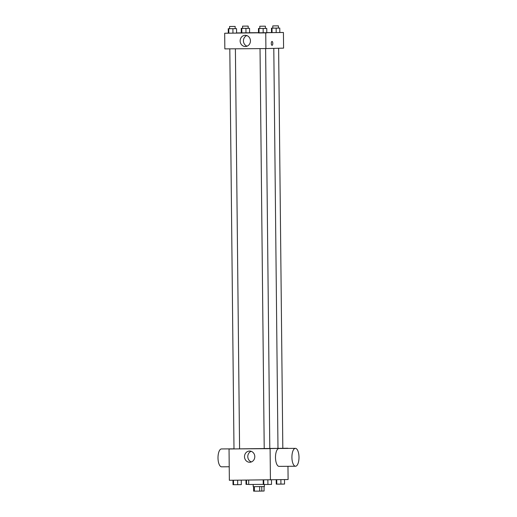 <?xml version="1.0" encoding="UTF-8"?>
<svg xmlns="http://www.w3.org/2000/svg" width="517" height="517" viewBox="0 0 517 517"><rect width="100%" height="100%" fill="white"/><g stroke="black" fill="none" stroke-linecap="round" stroke-linejoin="round"><path stroke-width="0.78" d="M259.67 486.639L259.715 491.111L253.608 491.144L253.563 486.684M264.045 486.575L264.09 491.027L259.715 491.111M261.776 486.613L261.822 491.079M264.368 484.474L264.394 486.555L253.214 486.671L253.194 484.487M254.403 486.684L254.448 491.15M248.677 480.138L248.722 484.487L263.237 484.39M287.963 466.308L288.105 479.53L229.361 480.287L229.037 448.995L233.994 448.872M282.818 448.278L287.775 448.42M269.803 448.594L277.984 448.413L273.797 48.372M229.806 48.85L233.994 448.924L264.219 448.672M287.775 448.239L229.037 448.995M277.984 448.368L282.818 448.31L278.624 48.255M265.615 48.572L269.803 448.633L267.011 448.678L264.219 448.691L260.025 48.617M270.1 448.678L270.423 479.97M254.797 456.621A5.609 5.151 88.6 0 1 249.789 462.263A5.609 5.151 88.6 0 1 244.502 456.789A5.609 5.151 88.6 0 1 249.511 451.057A5.609 5.151 88.6 0 1 254.797 456.621M295.524 466.244L279.102 466.373A8.944 3.535 -90.4 0 1 275.496 457.493A8.944 3.535 -90.4 0 1 278.934 448.491A8.944 3.535 -90.4 0 1 278.96 448.491L295.388 448.362A8.944 3.535 -90.4 0 1 298.994 457.28A8.944 3.535 -90.4 0 1 295.524 466.244A8.944 3.535 -90.4 0 1 291.918 457.364A8.944 3.535 -90.4 0 1 295.362 448.362A8.944 3.535 -90.4 0 1 295.388 448.362M233.994 448.84L221.476 448.937A8.944 3.535 89.6 0 0 218.006 457.907A8.944 3.535 89.6 0 0 221.612 466.825A8.944 3.535 89.6 0 0 221.638 466.819M251.424 461.933A5.609 5.151 88.6 0 1 247.792 456.705A5.609 5.151 88.6 0 1 251.159 451.309M279.82 32.513L283.419 32.487L283.587 48.133L265.906 48.572L224.843 48.889L224.682 33.243L228.288 33.153M249.595 32.745L258.506 32.681M266.804 32.616L271.522 32.577M236.54 28.642L236.586 33.114L228.818 33.198L228.288 33.178L228.243 28.706L236.54 28.642L228.243 28.706M272.802 25.908L278.392 25.85L272.802 25.908L272.827 28.144L279.768 28.08L279.82 32.552L272.045 32.642L271.522 32.616L271.47 28.144L272.827 28.125M236.586 32.946L241.297 32.829M283.419 32.487L224.682 33.243M249.549 28.319L249.595 32.791L245.976 32.842L241.297 32.855L241.252 28.383L249.549 28.319L241.252 28.383M259.793 26.231L265.383 26.173L259.793 26.231L259.818 28.467L266.759 28.409L266.804 32.875L259.036 32.965L258.506 32.939L258.461 28.474L259.818 28.448M265.744 32.926L265.906 48.572M250.441 40.869A5.609 5.151 88.6 0 1 245.433 46.511A5.609 5.151 88.6 0 1 240.147 41.037A5.609 5.151 88.6 0 1 245.155 35.305A5.609 5.151 88.6 0 1 250.441 40.869M272.02 41.438A1.958 0.775 -90.4 0 1 272.026 41.438A1.958 0.775 -90.4 0 1 272.814 43.389A1.958 0.775 -90.4 0 1 272.058 45.347A1.958 0.775 -90.4 0 1 271.27 43.402A1.958 0.775 -90.4 0 1 272.02 41.438M272.026 41.438A1.958 0.775 -90.4 0 1 272.814 43.389A1.958 0.775 -90.4 0 1 272.058 45.347M247.074 46.181A5.609 5.151 88.6 0 1 243.436 40.953A5.609 5.151 88.6 0 1 246.809 35.557M266.759 28.409L258.461 28.474M266.804 32.875L258.506 32.939M263.14 28.461L263.185 32.933M258.991 28.493L259.036 32.965M236.586 33.114L228.288 33.178M232.915 28.694L232.96 33.166M228.766 28.726L228.818 33.198M234.931 26.419L229.574 26.47L234.931 26.419M279.768 28.08L271.47 28.144M279.82 32.552L271.522 32.616M276.149 28.138L276.194 32.61M272 28.17L272.045 32.642M249.595 32.791L241.297 32.855M245.93 28.37L245.976 32.842M241.782 28.403L241.827 32.875M247.94 26.096L242.583 26.147L247.94 26.096M271.49 479.944L271.535 484.39L267.916 484.448L263.237 484.455L263.192 480.028M267.864 479.989L267.916 484.448M263.715 480.022L263.767 484.481M264.594 484.474L270.178 484.41M241.265 480.196L241.31 484.629L237.691 484.681L233.018 484.694L232.967 480.261M237.646 480.222L237.691 484.681M233.497 480.254L233.542 484.713M234.375 484.707L239.959 484.649M284.499 479.621L284.544 484.067L276.246 484.132L276.201 479.828M280.88 479.711L280.925 484.125M276.731 479.815L276.776 484.158M277.61 484.151L283.193 484.086M248.722 484.371L246.027 484.371L245.982 480.157M246.512 480.157L246.557 484.39M247.385 484.384L248.722 484.384M229.225 466.761L221.612 466.825M235.397 48.811L239.584 448.866M265.383 26.173L265.402 28.409M229.574 26.47L229.593 28.706M235.157 26.412L235.183 28.642M278.392 25.85L278.417 28.086M242.583 26.147L242.609 28.377M248.173 26.083L248.192 28.319"/></g></svg>
